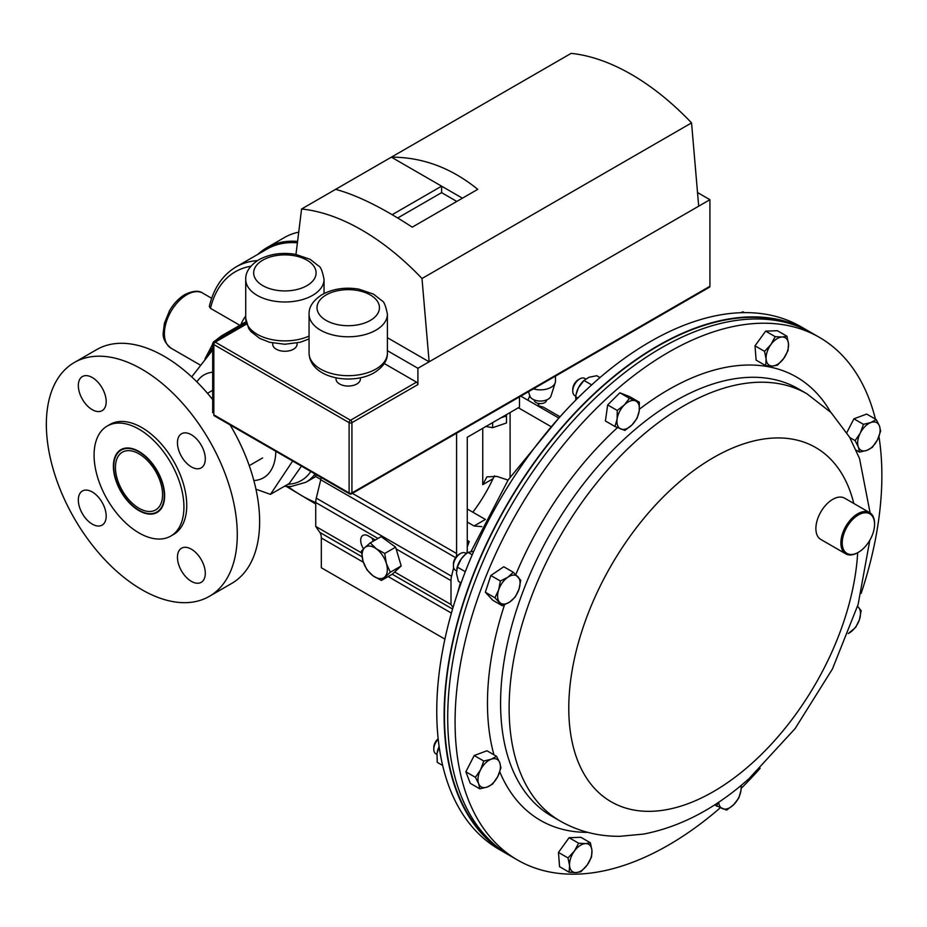 <?xml version="1.0" encoding="UTF-8"?>
<svg xmlns="http://www.w3.org/2000/svg" width="927" height="927" viewBox="0 0 927 927"><rect width="100%" height="100%" fill="white"/><g stroke="black" fill="none" stroke-linecap="round" stroke-linejoin="round"><path stroke-width="1.39" d="M130.974 448.761A35.736 20.637 60 0 1 162.967 485.609A35.736 20.637 60 0 1 147.045 513.361A35.736 20.637 60 0 1 139.004 510.244A35.736 20.637 60 0 1 113.743 466.466A35.736 20.637 60 0 1 130.974 448.761M131.518 450.939A33.326 19.235 -120 0 0 122.352 452.202A33.326 19.235 -120 0 0 118.98 483.824A33.326 19.235 -120 0 0 146.501 511.183A33.326 19.235 -120 0 0 155.666 509.92A33.326 19.235 -120 0 0 159.038 478.297A33.326 19.235 -120 0 0 131.518 450.939M262.723 250.383A138.181 79.78 60 0 1 266.918 247.648L284.438 237.532A138.181 79.78 60 0 1 298.726 232.156M297.544 241.738A138.135 79.757 -120 0 0 258.726 253.581A138.135 79.757 -120 0 0 257.949 254.299M539.56 403.593A135.006 77.949 60 0 1 537.544 405.562M529.78 395.678A135.006 77.949 60 0 1 527.938 400.244M78.331 500.012A19.699 11.367 -120 0 0 86.929 519.827A19.699 11.367 -120 0 0 102.109 525.111A19.699 11.367 -120 0 0 106.188 516.096A19.699 11.367 -120 0 0 97.59 496.269A19.699 11.367 -120 0 0 82.41 490.997A19.699 11.367 -120 0 0 78.331 500.012M177.451 557.231A19.699 11.367 -120 0 0 186.049 577.058A19.699 11.367 -120 0 0 201.217 582.33A19.699 11.367 -120 0 0 205.296 573.315A19.699 11.367 -120 0 0 196.698 553.489A19.699 11.367 -120 0 0 181.53 548.216A19.699 11.367 -120 0 0 177.451 557.231M177.451 442.793A19.699 11.367 -120 0 0 186.049 462.608A19.699 11.367 -120 0 0 201.217 467.88A19.699 11.367 -120 0 0 205.296 458.865A19.699 11.367 -120 0 0 196.698 439.05A19.699 11.367 -120 0 0 181.53 433.766A19.699 11.367 -120 0 0 177.451 442.793M78.331 385.562A19.699 11.367 -120 0 0 86.929 405.389A19.699 11.367 -120 0 0 102.109 410.661A19.699 11.367 -120 0 0 106.188 401.646A19.699 11.367 -120 0 0 97.59 381.82A19.699 11.367 -120 0 0 82.41 376.547A19.699 11.367 -120 0 0 78.331 385.562M113.384 466.269A36.246 20.927 -120 0 0 129.201 502.735A36.246 20.927 -120 0 0 157.126 512.446A36.246 20.927 -120 0 0 164.635 495.864A36.246 20.927 -120 0 0 148.818 459.386A36.246 20.927 -120 0 0 120.881 449.676A36.246 20.927 -120 0 0 113.384 466.269M209.317 596.362A135.006 77.949 -120 0 0 237.277 534.555A135.006 77.949 -120 0 0 178.355 398.691A135.006 77.949 -120 0 0 74.311 362.515A135.006 77.949 -120 0 0 46.35 424.323A135.006 77.949 -120 0 0 105.284 560.186A135.006 77.949 -120 0 0 209.317 596.362L231.669 583.454A135.006 77.949 -120 0 0 259.63 521.658A135.006 77.949 -120 0 0 230.128 424.925M212.677 399.595A135.006 77.949 -120 0 0 96.663 349.618L74.311 362.515M170.777 536.084L173.581 534.462A63.534 36.686 -120 0 0 186.744 505.377A63.534 36.686 -120 0 0 159.004 441.437A63.534 36.686 -120 0 0 110.046 424.415L107.242 426.038A63.534 36.686 -120 0 0 94.079 455.122A63.534 36.686 -120 0 0 121.819 519.062A63.534 36.686 -120 0 0 170.777 536.084A63.534 36.686 -120 0 0 183.928 506.999A63.534 36.686 -120 0 0 156.2 443.06A63.534 36.686 -120 0 0 107.242 426.038M714.508 804.937L726.629 810.128L733.732 804.636L738.819 797.985L740.963 790.534L741.264 785.296M718.008 802.643L716.71 806.212M740.893 785.598A15.886 9.166 -60 0 1 740.963 790.534A15.886 9.166 -60 0 1 733.732 804.636A15.886 9.166 120 0 1 722.678 808.75A15.886 9.166 -60 0 1 718.715 802.179M775.192 336.652L770.882 344.589L764.555 351.356L766.119 359.085L765.667 365.644L772.55 366.003L777.417 365.203L783.732 358.436L788.054 350.499L788.495 343.94L786.942 336.223L782.064 337.011L775.192 336.652L765.644 331.136L777.382 330.707L786.942 336.223M765.667 365.644L756.119 360.128L755.007 345.841L765.644 331.136M755.007 345.841L764.555 351.356M772.55 366.003A15.886 9.166 -60 0 1 766.119 359.085A15.886 9.166 -60 0 1 770.882 344.589A15.886 9.166 -60 0 1 782.064 337.011A15.886 9.166 120 0 1 788.495 343.94A15.886 9.166 -60 0 1 783.732 358.436A15.886 9.166 -60 0 1 772.55 366.003M577.857 398.019L575.644 396.744L576.223 393.824A15.886 9.166 -60 0 1 578.413 387.799A15.886 9.166 -60 0 1 583.906 380.51L588.981 377.277L596.768 375.713L599.989 377.579M591.669 384.902L583.998 380.464L578.413 387.799L576.061 394.578M575.644 396.744L575.899 399.966M580.87 871.786L587.185 865.007L591.507 857.069L591.947 850.511L590.395 842.794L585.516 843.593L578.645 843.222L574.334 851.16L568.008 857.938L569.572 865.656L569.12 872.214L576.003 872.574L580.87 871.786M568.008 857.938L558.46 852.423L559.572 866.699L569.12 872.214M558.46 852.423L569.085 837.707L578.645 843.222M569.085 837.707L580.835 837.278L590.395 842.794M585.516 843.593A15.886 9.166 -60 0 1 591.947 850.511A15.886 9.166 -60 0 1 587.185 865.007A15.886 9.166 -60 0 1 576.003 872.574A15.886 9.166 120 0 1 569.572 865.656A15.886 9.166 -60 0 1 574.334 851.16A15.886 9.166 -60 0 1 585.516 843.593M381.403 580.453L390.29 572.237L386.374 563.512L384.717 553.465L376.374 548.842L370.267 542.909L364.705 547.672L361.391 551.125L363.036 561.171L366.953 569.896L373.048 575.829L381.403 580.453L392.318 574.161L401.194 565.945L390.29 572.237M384.717 553.465L395.632 547.173L381.182 536.617L370.267 542.909M395.632 547.173L401.194 565.945M376.374 548.842A17.856 10.313 60 0 1 386.374 563.512A17.856 10.313 60 0 1 384.717 577A17.856 10.313 60 0 1 373.048 575.829A17.856 10.313 -120 0 1 363.036 561.171A17.856 10.313 60 0 1 364.705 547.672A17.856 10.313 60 0 1 376.374 548.842M744.451 312.631L743.06 311.82L740.464 312.723M438.158 738.773A7.833 4.519 120 0 0 435.076 742.689A7.833 4.519 120 0 0 433.778 747.556L433.778 749.259A9.93 5.736 120 0 0 435.841 753.813L436.86 754.404M438.204 739.178A9.93 5.736 120 0 0 435.435 743.095A9.93 5.736 120 0 0 433.778 749.259M479.827 788.842L487.22 787.046L492.596 784.091L497.776 776.536L500.951 767.811L499.746 762.631L496.524 756.293L491.148 759.236L483.767 761.032L480.592 769.758L475.412 777.313L478.622 783.663L479.827 788.842L470.279 783.327L465.852 771.797L475.412 777.313M465.852 771.797L474.207 755.517L483.767 761.032M474.207 755.517L486.976 750.766L496.524 756.293M499.746 762.631A15.886 9.166 -60 0 1 497.776 776.536A15.886 9.166 -60 0 1 487.22 787.046A15.886 9.166 -60 0 1 478.622 783.663A15.886 9.166 120 0 1 480.592 769.758A15.886 9.166 -60 0 1 491.148 759.236A15.886 9.166 -60 0 1 499.746 762.631M437.22 752.121A15.886 9.166 -60 0 1 437.243 752.029A15.886 9.166 -60 0 1 439.131 746.617M439.166 746.907L436.976 753.5L437.243 762.342L442.654 765.459M585.725 378.981L584.74 378.413A9.93 5.736 120 0 0 584.3 378.204A9.93 5.736 120 0 0 579.781 378.9L578.297 379.757A7.833 4.519 120 0 0 572.759 389.352L572.759 391.067A9.93 5.736 120 0 0 574.821 395.609L575.748 396.142M579.781 378.9A9.93 5.736 120 0 0 572.759 391.067M617.243 410.452L617.104 419.062L614.972 426.501L624.891 430.418L631.994 424.925L637.081 418.274L639.224 410.835L639.352 402.225L629.433 398.309L624.334 404.96L617.243 410.452L607.683 404.937L619.873 392.793L629.433 398.309M614.972 426.501L605.412 420.985L607.683 404.937M619.873 392.793L629.804 396.71L639.352 402.225M631.994 424.925A15.886 9.166 -60 0 1 620.928 429.039A15.886 9.166 -60 0 1 617.104 419.062A15.886 9.166 -60 0 1 624.334 404.96A15.886 9.166 120 0 1 635.401 400.846A15.886 9.166 -60 0 1 639.224 410.835A15.886 9.166 -60 0 1 631.994 424.925M876.235 419.583L870.847 422.538L863.466 424.334L860.291 433.06L855.111 440.615L858.321 446.965L859.526 452.144L866.919 450.348L872.295 447.393L877.475 439.838L880.65 431.113L879.445 425.933L876.235 419.583L866.675 414.068L853.906 418.819L863.466 424.334M856.154 450.198L859.526 452.144M849.781 437.544L855.111 440.615M846.826 432.619L853.906 418.819M858.321 446.965A15.886 9.166 -60 0 1 860.291 433.06A15.886 9.166 -60 0 1 870.847 422.538A15.886 9.166 -60 0 1 879.445 425.933A15.886 9.166 120 0 1 877.475 439.838A15.886 9.166 -60 0 1 866.919 450.348A15.886 9.166 -60 0 1 858.321 446.965M466.351 553.604L465.4 553.06A9.93 5.736 120 0 0 460.441 553.546L458.946 554.404A7.833 4.519 120 0 0 458.471 554.705A7.833 4.519 120 0 0 453.419 563.998L453.419 565.713A9.93 5.736 120 0 0 455.47 570.256L456.478 570.835M460.441 553.546A9.93 5.736 120 0 0 459.838 553.929A9.93 5.736 120 0 0 453.419 565.713M494.891 597.753L502.318 605.748L509.78 601.959L515.238 597.011L518.993 589.213L520.731 580.267L513.315 572.272L507.857 577.231L500.395 581.02L498.645 589.966L494.891 597.753L485.342 592.237L490.835 575.505L500.395 581.02M502.318 605.748L492.758 600.232L485.342 592.237M490.835 575.505L503.755 566.756L513.315 572.272M518.993 589.213A15.886 9.166 -60 0 1 509.78 601.959A15.886 9.166 -60 0 1 499.607 602.33A15.886 9.166 -60 0 1 498.645 589.966A15.886 9.166 120 0 1 507.857 577.231A15.886 9.166 -60 0 1 518.031 576.849A15.886 9.166 -60 0 1 518.993 589.213M456.814 568.784A15.886 9.166 -60 0 1 456.872 568.471A15.886 9.166 -60 0 1 461.24 558.911A15.886 9.166 -60 0 1 464.554 555.169A15.886 9.166 -60 0 1 464.717 555.03M473.732 551.333L467.961 552.365L464.902 554.856L461.24 558.911L457.324 567.081L465.308 571.692M472.214 554.821L467.961 552.365M461.125 582.909L458.436 581.356L456.478 573.407L457.324 567.081M336.037 377.81L336.037 379.016A12.19 7.034 -0 0 0 343.558 385.516A12.19 7.034 -0 0 0 356.837 383.987A12.19 7.034 -0 0 0 360.406 379.016L360.406 377.81M272.7 343.025L272.7 344.23A12.19 7.034 -0 0 0 280.221 350.73A12.19 7.034 -0 0 0 293.5 349.201A12.19 7.034 -0 0 0 297.069 344.23L297.069 343.025M698.691 206.188L417.903 368.286L417.903 384.566L351.924 422.666L351.924 492.955L709.92 286.269L709.92 199.699L698.691 206.188L691.554 122.897L421.994 278.517A223.952 129.305 60 0 0 301.588 208.992L335.609 189.351C356.907 195.087 382.445 207.694 412.248 227.161L477.753 189.34C451.379 167.903 422.585 157.173 391.368 157.161L335.609 189.351M462.434 198.193L391.368 157.161L571.136 53.372A223.952 129.305 60 0 1 691.554 122.897M384.253 363.523L416.501 382.144A1.981 1.147 60 0 1 417.903 384.566M709.92 286.269A1.981 1.147 60 0 1 709.514 287.173L351.507 493.859A1.981 1.147 60 0 0 351.924 492.955A1.981 1.147 180 0 1 349.108 492.955L349.108 422.666L213.836 344.566L213.836 414.844L349.108 492.955A1.981 1.147 -60 0 0 349.525 493.859A1.981 1.981 0 0 0 351.507 493.859M214.241 415.76L213.836 414.844A1.981 1.147 120 0 0 214.241 415.76L349.525 493.859M212.677 343.419L213.836 344.566A1.981 1.147 120 0 1 215.238 342.133L213.662 341.692L212.677 343.419L212.677 412.758M417.903 368.286L387.393 350.673M421.994 278.517L429.131 361.808L387.393 337.706M295.968 254.427L301.588 208.992M709.92 199.699L697.521 192.538M456.814 201.437L441.6 192.642L441.6 186.165L392.179 214.693M441.6 192.642L397.706 217.984M485.632 426.432L492.631 427.695L506.49 422.979L506.478 414.624M506.49 415.922L501.009 417.787M492.631 422.619L492.631 427.695M456.582 433.199L456.582 553.512A15.886 9.166 -60 0 1 456.269 556.756M321.182 477.498A15.886 9.166 -60 0 1 320.754 479.78L316.281 498.147A15.886 9.166 120 0 0 315.725 502.504L315.725 526.42L319.85 532.422A15.886 9.166 -60 0 1 321.321 537.984L321.321 567.753L444.914 639.109M453.651 567.637L451.553 576.235A15.886 9.166 120 0 0 450.997 580.603L450.997 604.508L394.659 571.994M375.342 539.989L368.332 535.933A10.8 6.234 -120 0 0 362.932 535.4A10.8 6.234 -120 0 0 363.511 548.807M361.518 552.863L315.725 526.42M450.997 604.508L453.036 607.498M372.017 538.066A10.8 6.234 -120 0 0 372.944 540.418M466.826 553.222A15.886 9.166 120 0 0 467.278 549.317L467.278 437.254L519.479 407.115L519.479 396.883M546.629 399.931L546.629 400.047A6.199 3.581 180 0 1 542.805 403.349A6.199 3.581 180 0 1 536.061 402.585A6.199 3.581 180 0 1 534.242 400.047L534.242 399.931M528.494 391.681L529.873 395.991A10.742 6.199 -0 0 0 532.84 399.247A10.742 6.199 -0 0 0 543.628 400.777A10.742 6.199 -0 0 0 550.997 395.991L555.227 382.747A15.041 8.679 -0 0 0 555.482 381.171L555.482 376.107M533.407 388.842A15.041 8.679 -0 0 0 555.227 382.747M810.198 332.075A301.785 174.241 120 0 0 808.402 331.02L801.044 326.767A301.785 174.241 120 0 0 594.914 381.994A301.785 174.241 120 0 0 444.021 643.35A301.785 174.241 120 0 0 499.259 849.468L506.617 853.732A301.785 174.241 120 0 0 508.425 854.74M808.402 331.02A301.785 174.241 120 0 0 602.283 386.246A301.785 174.241 120 0 0 451.391 647.602A301.785 174.241 120 0 0 506.617 853.732M472.84 512.202A107.219 61.9 120 0 0 492.99 478.749L494.531 475.806M558.865 418.089L520.812 396.119M467.278 522.052L474.079 525.98L481.855 526.652M467.278 546.976L469.224 541.519L467.278 540.395M550.661 426.408L518.367 407.764M510.093 412.538L510.093 477.046M482.747 428.332L482.747 484.659L486.918 476.872L496.988 476.432L508.054 480.116M467.278 508.993L485.377 519.444L474.079 525.98M469.224 541.519L467.278 542.631M536.849 405.377L543.268 407.104L560.035 416.779M848.251 633.581L855.667 627.417L859.422 619.63L861.171 610.673L857.579 606.339M857.533 606.467A15.886 9.166 -60 0 1 858.46 607.255A15.886 9.166 -60 0 1 859.422 619.63A15.886 9.166 120 0 1 850.21 632.365A15.886 9.166 -60 0 1 848.286 633.477M720.325 807.788A301.785 174.241 -60 0 1 517.579 860.059A301.785 174.241 -60 0 1 462.353 653.929A301.785 174.241 -60 0 1 613.245 392.573A301.785 174.241 -60 0 1 819.364 337.347A301.785 174.241 -60 0 1 875.424 419.12M878.947 436.547A301.785 174.241 -60 0 1 861.171 593.326M760.163 768.263A301.785 174.241 -60 0 1 741.183 788.39M517.579 860.059L510.221 855.806A301.785 174.241 -60 0 1 454.983 649.676A301.785 174.241 -60 0 1 605.876 388.32A301.785 174.241 -60 0 1 812.006 333.094L819.364 337.347M859.259 551.774A22.874 13.21 120 0 0 874.567 524.288A22.874 13.21 120 0 0 857.521 515.482A22.874 13.21 120 0 0 842.226 543.465A22.874 13.21 120 0 0 858.39 552.307A22.874 13.21 120 0 0 859.259 551.774M858.054 552.492A23.824 13.754 -60 0 1 857.718 552.689A23.824 13.754 -60 0 1 845.806 553.871A23.824 13.754 -60 0 1 841.983 535.366A23.824 13.754 -60 0 1 856.815 514.334A23.824 13.754 -60 0 1 869.63 512.608A23.824 13.754 -60 0 1 874.567 523.512A23.824 13.754 -60 0 1 874.555 523.906M845.806 553.871L820.824 539.456A23.824 13.754 -60 0 1 817 520.939A23.824 13.754 -60 0 1 831.832 499.908A23.824 13.754 -60 0 1 844.648 498.181L869.63 512.608M799.746 327.08A301.31 173.963 120 0 0 764.045 317.81A301.31 173.963 120 0 0 492.075 532.863A301.31 173.963 120 0 0 498.888 848.193M275.806 451.298A59.409 34.299 60 0 1 253.847 480.534M255.956 489.213L270.464 494.358L292.665 461.032M257.416 260.626A136.918 79.05 60 0 0 236.095 266.906C222.619 274.948 213.697 288.123 209.317 306.443L210.464 308.332L239.826 325.284M320.835 479.456L315.203 476.2A84.496 48.783 -120 0 0 316.605 474.856M236.095 266.906L267.103 249.015A136.918 79.05 60 0 1 297.405 242.816M270.464 494.358L289.247 483.512L301.472 466.119M212.677 350.012L191.692 376.883M196.895 381.866A59.409 34.299 60 0 1 212.677 372.214M258.726 253.581L266.918 247.648A138.181 79.78 60 0 1 297.579 241.402M309.062 314.172C308.795 306.93 313.175 300.394 322.179 294.543C333.036 288.726 345.296 286.93 358.934 289.143L373.511 294.126L382.133 300.893C384.01 301.553 385.771 305.98 387.393 314.172A39.166 22.607 180 0 1 375.922 330.163A39.166 22.607 180 0 1 333.233 335.064A39.166 22.607 180 0 1 309.062 314.172L309.062 353.083A39.166 22.607 -0 0 0 333.233 373.963A39.166 22.607 -0 0 0 375.922 369.062A39.166 22.607 -0 0 0 387.393 353.083C387.625 360.36 383.257 366.895 374.276 372.7C352.306 385.562 310.058 378.633 309.062 353.083M370.302 320.429A31.217 18.03 -0 0 0 370.302 294.937A31.217 18.03 -0 0 0 326.153 294.937A31.217 18.03 -0 0 0 326.153 320.429A31.217 18.03 -0 0 0 370.302 320.429M245.725 279.386C245.458 272.144 249.826 265.609 258.83 259.757C269.699 253.94 281.947 252.132 295.586 254.357L310.174 259.34L318.795 266.107C320.672 266.767 322.422 271.194 324.044 279.386A39.166 22.607 180 0 1 312.573 295.377A39.166 22.607 180 0 1 269.896 300.278A39.166 22.607 180 0 1 245.725 279.386L245.725 318.297A39.166 22.607 -0 0 0 267.752 338.622A39.166 22.607 -0 0 0 309.062 336.072M306.953 285.643A31.217 18.03 -0 0 0 306.953 260.151A31.217 18.03 -0 0 0 262.805 260.151A31.217 18.03 -0 0 0 262.805 285.643A31.217 18.03 -0 0 0 306.953 285.643M246.628 324.01L215.238 342.133L350.522 420.232L416.501 382.144M351.924 422.666A1.981 1.147 -120 0 0 350.522 420.232A1.981 1.147 -60 0 0 349.108 422.666A1.981 1.147 180 0 0 351.924 422.666M456.582 553.512L352.387 493.361M455.609 557.637L320.754 479.78M451.553 576.235L316.281 498.147M450.997 580.603L396.153 548.946M377.996 538.46L315.725 502.504M452.585 609.051L392.225 574.207M362.028 556.768L319.85 532.422M451.414 613.095L388.146 576.559M363.396 562.272L321.321 537.984M482.747 484.659L492.99 478.749M551.681 816.142A246.698 142.434 -60 0 1 506.536 647.637A246.698 142.434 -60 0 1 629.885 433.987A246.698 142.434 -60 0 1 798.39 388.83L806.919 393.766A246.698 142.434 -60 0 0 638.425 438.911A246.698 142.434 -60 0 0 515.064 652.562A246.698 142.434 -60 0 0 560.221 821.067L551.681 816.142M587.799 832.376A255.979 147.787 -60 0 1 499.769 771.832M493.929 754.787A255.979 147.787 -60 0 1 504.508 604.833M515.794 574.589A255.979 147.787 -60 0 1 617.475 427.602M857.684 552.712A204.519 118.077 -60 0 1 750.835 764.323A204.519 118.077 -60 0 1 573.709 748.506A204.519 118.077 -60 0 1 675.968 484.948A204.519 118.077 -60 0 1 853.779 503.454M639.41 409.189A255.979 147.787 -60 0 1 830.511 411.994M186.848 294.705A31.761 18.343 120 0 0 166.107 322.689A31.761 18.343 120 0 0 170.974 348.146C165.052 343.21 162.492 337.88 163.279 332.167L164.427 323.222L169.514 310.765C173.708 303.569 178.853 298.146 184.948 294.508C193.036 290.707 198.969 290.255 202.735 293.129A31.761 18.343 120 0 0 186.848 294.705M310.8 471.507A80.684 46.582 60 0 1 287.938 484.265M315.064 473.964A84.496 48.783 60 0 1 305.922 482.26L315.817 476.559M210.464 308.332A133.106 76.848 60 0 1 250.846 266.258M214.786 341.043L221.426 335.91A84.496 48.783 60 0 1 228.899 332.909M240.869 324.682A92.445 53.372 60 0 1 245.725 315.968M315.725 502.538A133.106 76.848 60 0 1 288.007 486.536M208.227 355.076A80.684 46.582 60 0 1 212.677 347.695M249.247 465.655L262.55 457.973M207.474 393.303L212.677 390.29M387.393 314.172L387.393 353.083M324.044 279.386L324.044 293.535M309.062 338.923L300.232 342.272L284.856 344.253L269.63 342.295L259.85 338.482L251.008 331.611L248.668 328.436L245.725 318.297M246.292 322.863L213.662 341.692M558.46 418.552L508.239 479.827L471.067 551.449M460.452 582.515L457.451 593.5M560.221 821.067C578.599 831.461 598.564 836.536 620.117 836.293L643.697 834.057C680.592 826.849 715.69 808.39 748.993 778.668L795.088 728.61L832.469 668.923L858.124 604.45L869.827 540.232M870.105 512.909L859.538 458.541L849.619 437.243L831.056 412.55L806.919 393.766M874.567 524.288L874.567 523.512M858.39 552.307L857.718 552.689M170.974 348.146L200.093 364.96M284.45 486.281L291.055 486.513L305.922 482.26M221.426 335.91L246.037 321.692M286.35 486.455L315.725 503.987M204.96 358.934L213.569 342.364M202.735 293.129L211.68 298.285"/></g></svg>
